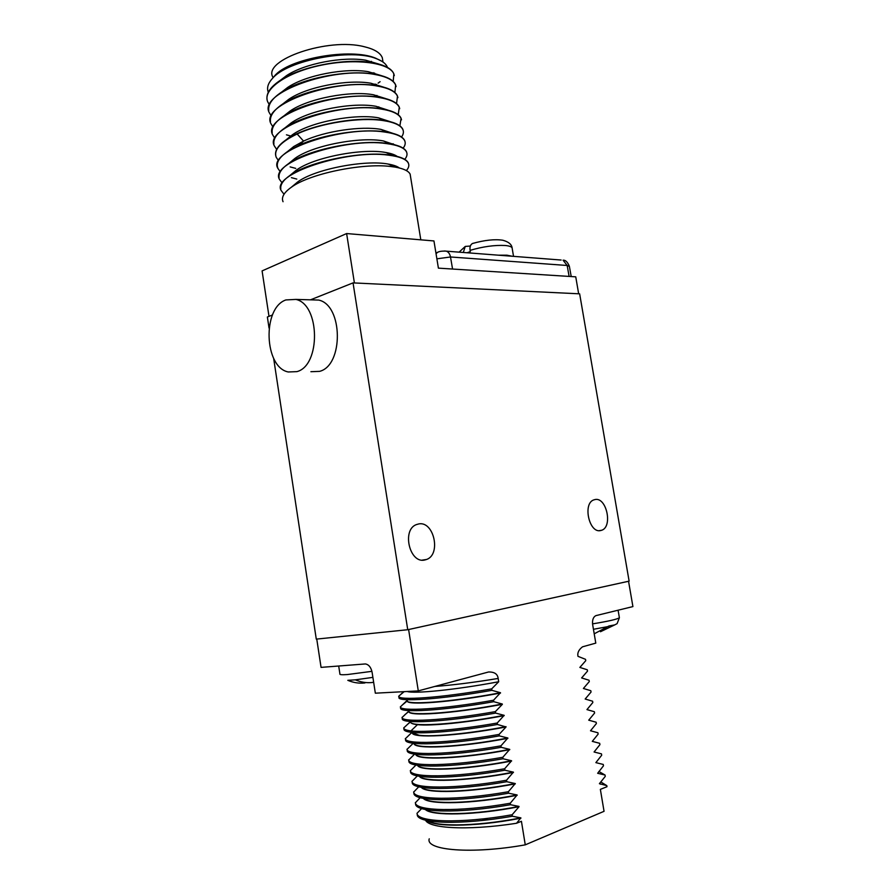 <?xml version="1.0" encoding="UTF-8"?>
<svg xmlns="http://www.w3.org/2000/svg" width="895" height="895" viewBox="0 0 895 895"><rect width="100%" height="100%" fill="white"/><g stroke="black" fill="none" stroke-linecap="round" stroke-linejoin="round"><path stroke-width="1.34" d="M408.4 629.577L407.74 629.722L353.044 282.887L579.647 293.828L629.118 581.146L408.4 629.577L628.357 581.314M595.197 499.511C606.609 497.161 612.885 526.696 601.72 530.254L600.511 530.59C589.19 533.375 582.578 503.65 593.676 499.936L595.197 499.511M418.815 523.911C433.93 520.924 441.302 554.341 426.647 559.453L424.577 560.046C409.597 563.593 401.687 530.03 416.231 524.649L418.815 523.911M407.74 629.722L316.282 639.119L273.635 358.302M408.612 629.554L418.289 690.895L375.341 693.189L372.119 672.391C371.045 667.368 368.807 664.549 365.406 663.945L321.059 667.379L316.763 639.075M628.558 581.291L632.91 606.586L595.88 615.637C593.217 617.013 592.143 620.022 592.658 624.643L595.79 643.125L582.522 646.816C578.741 649.714 577.23 652.891 577.991 656.348L585.531 659.335L585.755 660.667L579.859 667.424L587.288 669.784L587.523 671.116L581.627 677.94L589.055 680.245L589.279 681.587L583.395 688.479L590.823 690.716L591.047 692.059L585.173 699.029L592.591 701.21L592.814 702.553L586.952 709.601L594.358 711.715L594.593 713.058L588.731 720.173L596.137 722.231L596.361 723.585L590.51 730.768L597.916 732.77L598.14 734.113L592.289 741.373L599.695 743.309L599.918 744.662L594.079 751.99L601.474 753.87L601.697 755.223L595.869 762.629L603.252 764.442L603.476 765.807L597.659 773.28L605.042 775.036L605.266 776.39L599.404 783.662L606.821 785.631L607 786.705L600.366 789.379L604.047 811.317L525.264 844.846C472.191 854.378 425.103 850.463 429.242 838.816M353.044 282.887L310.498 299.825M272.483 314.962L267.37 317.009L269.048 328.085M312.086 299.881L312.993 299.512M310.901 371.705L319.56 371.369C343.725 365.496 343.109 305.094 318.698 300.071L310.957 299.847M285.885 299.937C262.101 307.969 264.148 367.409 288.268 371.973L296.871 371.638C320.88 365.697 320.175 304.479 295.898 299.411L285.885 299.937M403.723 691.678L398.734 696.299M409.093 710.608C404.238 716.347 449.916 714.02 502.319 704.029L493.76 701.691L493.525 700.237L500.484 692.73C448.003 702.698 402.392 705.428 407.46 700.058L400.389 706.882M409.16 710.843L408.993 711.324C406.621 716.548 451.662 713.986 502.375 704.32L495.371 711.615L495.617 713.08L504.165 715.34L497.228 723.015L497.463 724.48L506.055 726.953C456.148 736.54 411.286 738.476 412.315 732.725C412.774 733.911 415.034 734.75 419.128 735.265C432.419 737.044 469.025 733.732 506.011 726.662M409.149 710.831L402.056 717.477M504.165 715.34C453.004 725.129 407.695 727.243 410.626 721.504L403.69 727.959C403.835 729.347 406.252 730.32 410.928 730.902C424.264 732.625 459.493 729.682 497.228 723.015M411.778 732.524L405.379 738.711M412.975 743.521L407.035 749.35M414.586 754.138L408.702 760M415.962 765.024L410.38 770.662M417.35 775.898L412.047 781.346M418.759 786.783L413.725 792.041M420.18 797.669L415.392 802.748M421.634 808.565L417.048 813.275C416.611 822.192 460.231 823.926 512.13 814.763L519.044 806.708C474.193 815.502 431.535 816.061 425.326 809.494M425.338 818.78C424.644 828.233 466.071 831.209 516.549 823.255L521.427 821.286L525.264 844.846M516.549 823.255L520.868 817.873L512.365 816.24L512.13 814.763M425.74 809.572C433.023 815.781 475.088 815.021 518.999 806.417L519.044 806.708M518.999 806.417L510.497 804.717L510.251 803.24L517.142 794.973L508.628 793.205L508.382 791.728L515.274 783.55L506.76 781.704L506.514 780.239L513.417 772.139L504.892 770.226L504.657 768.76L511.56 760.75L503.035 758.77L502.789 757.293L509.714 749.372L501.178 747.314L500.931 745.848L507.857 738.006L499.32 735.891L499.074 734.426L506.055 726.953M500.484 692.73L491.914 690.336L491.679 688.87L498.694 681.744C455.052 689.989 413.814 693.916 407.191 691.488M418.289 690.895L488.547 671.988C494.409 671.865 497.62 674.013 498.157 678.444L498.694 681.744M425.964 818.936C428.157 827.092 472.773 827.662 520.912 818.164M426.087 818.97C429.175 826.846 473.421 827.226 520.868 817.873M417.26 814.674C416.913 823.624 460.522 825.391 512.365 816.24M415.582 803.934C415.09 812.492 458.632 813.879 510.497 804.717M415.369 802.558C414.866 811.071 458.397 812.403 510.251 803.24M423.313 798.396C428.526 804.885 471.587 804.18 517.187 795.263M423.659 798.463C429.98 804.605 472.47 803.699 517.142 794.973M413.904 793.238C413.356 801.383 456.797 802.367 508.628 793.205M413.691 791.862C413.132 799.962 456.562 800.891 508.382 791.728M421.332 787.331C425.505 793.742 468.946 792.88 515.319 783.841M421.623 787.376C426.915 793.451 469.819 792.411 515.274 783.55M412.237 782.543C411.622 790.296 454.973 790.867 506.76 781.704M412.024 781.178C411.398 788.875 454.738 789.39 506.514 780.239M419.408 776.289C422.462 782.622 466.284 781.603 513.461 772.43M419.632 776.334C423.816 782.264 466.116 781.178 511.918 772.419L513.417 772.139M410.57 771.87C409.888 779.221 453.15 779.388 504.892 770.226M410.346 770.505C409.664 777.8 452.915 777.923 504.657 768.76M511.604 761.041L510.105 761.321C462.558 770.394 419.397 771.468 417.54 765.292M417.696 765.314C420.706 771.255 464.427 769.879 511.56 760.75M408.892 761.22C408.165 768.156 451.326 767.921 503.035 758.77M408.679 759.844C407.941 766.735 451.091 766.456 502.789 757.293M415.728 754.306C416.253 760.493 460.824 759.117 509.758 749.663M415.817 754.317C417.54 760.202 461.675 758.647 509.714 749.372M407.236 750.569C406.431 757.114 449.503 756.476 501.178 747.314M407.012 749.204C406.218 755.693 449.268 755.011 500.931 745.848M507.857 738.006C458.855 747.448 414.329 749.182 414.005 743.353C413.065 749.473 458.005 747.918 507.901 738.297M405.569 739.941C404.708 746.083 447.69 745.054 499.32 735.891M405.357 738.576C404.484 744.662 447.455 743.588 499.074 734.426M403.902 729.324C404.059 730.723 406.475 731.707 411.152 732.3C424.487 734.057 459.728 731.137 497.463 724.48M504.209 715.631C467.246 722.668 430.696 726.169 417.462 724.659C412.64 724.156 410.369 723.182 410.671 721.762L410.749 721.515M402.247 718.719C401.273 724.066 444.065 722.243 495.617 713.08M402.034 717.365C401.049 722.657 443.83 720.777 495.371 711.615M400.591 708.135C399.55 713.08 442.253 710.854 493.76 701.691M400.378 706.781C399.327 711.67 442.018 709.399 493.525 700.237M407.46 700.058L407.326 700.863M402.056 705.215L407.326 700.875C405.558 705.573 450.319 702.564 500.529 693.021M398.935 697.563C397.839 702.105 440.441 699.498 491.914 690.336M398.722 696.198C397.615 700.707 440.217 698.033 491.679 688.87M373.64 682.18L372.421 682.482C366.67 683.12 360.965 682.247 355.304 679.842L347.808 680.334C353.458 682.717 359.163 683.59 364.914 682.952L364.836 682.449M605.042 775.036L598.878 771.479M606.821 785.631L600.802 781.973M482.181 820.48L487.596 818.366M433.214 821.554L432.99 820.122M482.651 820.424L487.741 818.343M594.213 633.817L608.958 625.985L614.697 624.911L600.489 631.725M354.409 282.954L346.622 233.55L262.09 270.905L268.992 316.36M410.559 176.785L410.134 174.145C408.545 170.945 403.567 168.596 395.187 167.108L390.086 166.425C362.195 163.013 309.715 173.596 291.211 187.346C283.894 192.559 281.175 197.359 283.044 201.722M405.122 142.081L404.674 140.537C402.873 136.7 397.167 133.914 387.546 132.203L384.492 131.744C361.815 128.533 322.256 134.463 298.919 145.326L287.496 151.591C279.027 157.52 275.828 163.047 277.875 168.159M394.169 166.66L395.534 165.944M406.934 153.235L406.487 151.725C404.764 148.1 399.304 145.471 390.097 143.826L386.349 143.29C358.951 139.452 307.858 149.532 288.693 163.516C281.589 168.506 278.39 173.216 279.095 177.657M408.746 164.389L408.31 162.924C406.654 159.523 401.452 157.039 392.681 155.473L388.217 154.846C360.584 151.221 308.82 161.547 289.969 175.42C283.189 180.186 280.146 184.683 280.829 188.89M392.737 133.299L380.979 129.395C361.669 125.803 324.974 130.95 303.55 141.097L293.739 146.534L288.839 150.505M394.706 155.842L395.288 155.282M394.975 144.856L383.418 140.951C360.595 136.487 312.836 145.281 295.003 158.359L290.304 162.208M395.97 167.242L396.832 166.492M397.19 156.412C394.796 154.701 391.037 153.403 385.902 152.519C363.146 148.033 314.055 157.05 296.323 170.162L291.054 174.682M399.383 167.98C397.123 166.269 393.431 164.971 388.307 164.087C365.619 159.59 315.185 168.864 297.632 181.998L293.236 185.657M296.793 179.067L291.412 177.646M280.314 171.806L277.92 168.428C266.307 150.942 343.4 125.378 384.537 132.024C395.959 133.612 402.694 136.532 404.719 140.795C405.715 143.111 405.189 145.561 403.153 148.167M399.707 108.742L399.237 107.064C397.201 102.522 390.69 99.278 379.693 97.342L378.921 97.219C352.563 92.61 304.311 101.616 283.95 115.858C275.28 121.754 271.364 127.426 272.203 132.885M401.508 119.84L401.038 118.207C399.092 113.9 392.849 110.812 382.299 108.955L380.778 108.709C354.163 104.29 305.229 113.564 285.125 127.761C276.857 133.422 273.12 138.859 273.915 144.05M392.234 144.218L393.039 143.748M403.309 130.961L402.851 129.361C400.982 125.289 395.019 122.369 384.939 120.568L382.635 120.221C355.751 115.981 306.068 125.546 286.277 139.687C278.423 145.124 274.877 150.304 275.638 155.238M393.05 155.529L394.326 154.835M385.902 98.663L373.461 94.769C350.672 90.529 308.193 98.36 289.991 111.103L284.588 115.354M388.206 110.208L375.967 106.292C353.133 101.996 309.379 110.051 291.233 122.895L285.975 127.079M390.477 121.754L378.473 117.838C355.617 113.464 310.52 121.776 292.452 134.731L287.418 138.781M274.843 138.266L272.774 135.011C260.971 116.104 337.728 89.679 378.965 97.499C390.421 99.401 397.19 102.668 399.271 107.333L398.219 114.717M276.656 149.431L274.485 146.131C262.75 127.705 339.619 101.56 380.822 108.989C392.267 110.79 399.025 113.945 401.083 118.464L399.875 125.848M290.819 136.051L286.456 134.832M273.042 127.124L271.062 123.902C259.192 104.525 335.849 77.809 377.108 86.021C388.575 88.023 395.366 91.413 397.469 96.201L396.552 103.607M278.479 160.619L276.197 157.274C273.557 149.756 280.538 142.003 297.151 133.981C320.444 122.962 359.991 117.077 382.68 120.501C394.113 122.19 400.859 125.233 402.895 129.63C403.88 131.945 403.421 134.407 401.519 137.002M393.297 143.871L392.592 144.296M295.753 168.383L290.148 166.906M284.028 194.249L281.354 190.792C269.887 174.256 347.193 149.275 388.262 155.126C399.673 156.513 406.375 159.198 408.355 163.192C409.384 165.485 408.713 167.947 406.364 170.565M282.171 183.016L279.632 179.604C268.097 162.599 345.291 137.327 386.394 143.569C397.816 145.057 404.529 147.854 406.531 151.982C407.549 154.287 406.956 156.748 404.764 159.355M395.836 166.067L394.471 166.794M394.594 154.958L393.442 155.607M267.057 99.468C266.128 93.147 270.659 86.692 280.661 80.08C301.335 66.219 345.772 58.052 371.593 62.549C384.123 64.686 391.529 68.412 393.811 73.737L394.303 75.549M396.105 86.591L395.624 84.835C393.498 79.912 386.696 76.399 375.218 74.296L374.323 74.14C348.345 69.497 302.398 77.943 281.735 92.006C272.192 98.372 267.873 104.57 268.768 110.588M397.906 97.667L397.425 95.933C395.321 91.156 388.531 87.755 377.075 85.752L376.996 85.741C350.907 80.975 303.472 89.69 282.842 103.921C273.736 110.063 269.619 115.992 270.48 121.731M375.352 85.059L376.415 84.387M378.876 64.082L365.742 60.211C343.255 56.295 304.714 63.422 286.478 75.661L280.527 80.17M381.248 75.605L368.337 71.712C345.727 67.684 305.877 75.046 287.631 87.464L281.791 91.972M383.586 87.128L370.888 83.235C348.177 79.107 307.041 86.692 288.805 99.278L283.178 103.663M393.196 81.434L393.856 74.005C389.94 62.93 356.378 57.929 321.663 65.111C286.881 72.148 262.291 89.276 267.65 101.739L269.451 104.86M387.468 67.416C386.181 63.903 382.501 60.994 376.415 58.69C351.936 48.207 287.127 59.92 272.08 78.872C267.896 83.615 266.643 88.079 268.31 92.286M273.579 77.115L274.452 76.086C288.19 58.578 350.75 47.48 375.676 58.209L381.863 61.285M380.095 81.68L378.104 83.134M376.258 84.354L375.262 84.969M271.241 115.981L269.35 112.815C257.413 92.968 333.969 65.962 375.262 74.565C386.741 76.668 393.531 80.181 395.657 85.092L394.874 92.509M272.807 77.048C262.671 59.786 328.286 37.277 364.22 46.708C374.311 49.113 380.33 52.771 382.299 57.705L382.836 61.017M373.517 73.815L374.58 73.043M378.898 107.523L378.786 106.829M377.086 96.268L376.952 95.441M375.273 85.025L375.117 84.063M373.461 73.793L373.282 72.708M371.649 62.56L371.459 61.363M346.622 233.55L433.952 240.945L438.405 268.142L575.742 276.835L578.662 293.784M498.448 255.187L506.839 255.176L512.22 256.25M467.089 252.759L470.3 251.64L470.088 250.365C469.64 246.964 470.434 244.671 472.47 243.496C484.654 240.095 494.778 239.01 502.833 240.24C508.55 241.807 511.638 244.346 512.097 247.87L512.231 248.676M463.319 252.468L465.255 246.427L470.356 246.035M473.377 243.216L472.47 243.496M511.884 771.826L511.918 772.419M510.105 761.321L510.351 762.406M417.462 724.659L410.928 730.902L411.152 732.3L419.128 735.265M498.157 678.444C474.115 682.426 453.004 685.089 434.825 686.443M371.917 671.34L347.316 674.562C341.856 674.931 339.384 674.707 339.91 673.913L338.69 666.003M355.304 679.842L372.891 677.37M592.557 623.871C608.376 621.287 617.315 619.239 619.385 617.751L619.34 617.505M614.697 624.911L617.091 623.658L619.385 617.751L618.087 610.2M593.452 629.286L608.443 626.522M297.151 133.981L303.55 141.097L298.919 145.326M569.119 276.421L567.161 265.479L569.388 266.419M452.568 269.037L450.498 256.977L567.161 265.479L563.067 260.188C565.472 259.964 567.553 261.966 569.343 266.184L571.223 276.555M436.883 258.823L450.498 256.977C449.883 253.911 448.496 251.976 446.314 251.159L561.143 260.031M470.088 250.365C482.852 246.595 494.566 244.962 505.216 245.498C509.154 245.856 511.437 246.651 512.097 247.87L513.529 256.35M444.491 250.98L446.314 251.159C442.164 250.947 439.232 251.338 437.51 252.345L436.055 253.788M438.55 251.931L435.921 252.972M295.898 299.411L318.698 300.071M411.901 732.569L410.29 733.9M410.671 721.762L407.527 724.346M408.993 711.324L404.831 714.747M404.182 691.656L399.248 695.717M599.404 783.673L600.802 784.221M599.068 530.668L601.72 530.254M422.116 560.136L426.647 559.453M420.807 239.826L410.134 174.145M287.508 151.579L293.739 146.534M390.097 143.826L383.418 140.951M288.705 163.516L295.003 158.359M392.681 155.473L385.902 152.519M289.969 175.42L296.323 170.162M395.187 167.108L388.307 164.098M291.222 187.335L297.632 181.998M283.95 115.858L289.991 111.103M382.299 108.955L375.956 106.292M285.136 127.75L291.233 122.906M384.939 120.568L378.473 117.838M286.288 139.676L292.452 134.731M387.546 132.203L380.979 129.395M373.461 94.769L379.681 97.342M394.561 155.819L395.221 155.249M395.814 167.22L396.72 166.436M280.661 80.08L286.478 75.661M371.604 62.549L365.742 60.211M374.323 74.14L368.337 71.723M281.735 92.006L287.631 87.475M376.996 85.741L370.888 83.235M282.842 103.921L288.805 99.278M274.452 76.086L272.08 78.872M375.676 58.209L376.415 58.69M383.004 62.035L382.299 57.705M459.09 252.144L465.255 246.427"/></g></svg>
